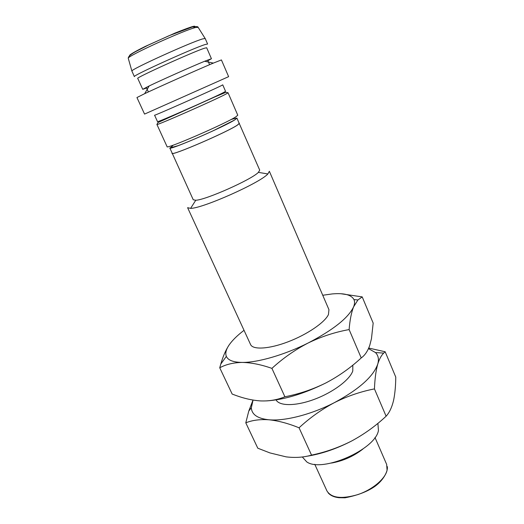 <?xml version="1.0" encoding="UTF-8"?>
<svg xmlns="http://www.w3.org/2000/svg" width="524" height="524" viewBox="0 0 524 524"><rect width="100%" height="100%" fill="white"/><g stroke="black" fill="none" stroke-linecap="round" stroke-linejoin="round"><path stroke-width="0.79" d="M328.45 314.551L328.941 309.651L269.362 171.282L267.823 174.014C259.786 183.007 202.506 208.487 190.605 208.369L187.612 207.681L250.577 344.543C252.889 350.006 269.087 349.089 288.141 341.779C307.195 334.522 324.88 322.404 328.45 314.551M322.745 295.261L332.262 293.925C344.098 292.903 351.329 294.783 353.949 299.564C354.872 301.562 354.748 303.999 353.582 306.874C348.421 317.845 333.29 329.878 308.204 342.971C284.656 354.859 257.762 362.621 242.186 362.425C233.337 362.3 228.058 360.283 226.348 356.379C225.104 353.274 226.047 349.442 229.184 344.877C232.407 340.273 237.352 335.419 244.033 330.31M239.108 123.166L259.721 170.162L258.352 172.403C251.448 179.634 205.624 200.017 195.76 200.253L193.238 199.762L172.101 152.995M229.184 344.877C225.831 349.894 223.028 356.294 220.781 364.075L219.739 367.783C225.949 364.39 233.435 362.601 242.186 362.425C251.114 362.588 261.024 364.566 271.917 368.372C282.993 358.219 295.084 349.757 308.204 342.971C321.467 336.552 335.111 332.085 349.122 329.583C349.881 320.059 351.368 312.487 353.582 306.874L357.899 299.997L362.208 296.892L340.914 293.735M239.416 123.304L237.732 124.889C228.254 131.694 170.608 156.571 171.996 153.316M271.917 368.372L284.892 396.766C277.268 399.917 269.002 401.292 260.087 400.893C252.155 400.297 244.02 398.456 235.676 395.371L232.178 394.074L219.739 367.783M349.122 329.583L361.226 357.931C350.53 367.828 338.74 376.173 325.856 382.952C312.828 389.398 299.171 394.002 284.892 396.766M362.208 296.892L373.173 323.092L371.47 338.648L369.793 345.244C367.75 351.113 364.894 355.344 361.226 357.931M237.529 124.974L239.206 123.395L236.913 118.103L235.204 119.61C225.661 126.146 168.322 150.984 169.809 147.984L172.206 153.224C170.831 156.46 228.104 131.734 237.529 124.974M266.67 400.899C284.296 399.733 304.025 393.753 325.856 382.952M172.743 145.77L170.162 147.892L178.062 145.679C186.819 142.41 200.764 136.482 212.796 130.948L233.612 120.527C236.986 118.529 238.544 117.062 230.953 119.583M276.063 399.904C279.351 406.238 295.903 406.264 314.518 399.268C333.133 392.332 349.816 379.782 352.783 370.959L352.829 365.136M368.483 348.624L375.453 352.541C378.348 355.449 379.114 359.3 377.752 364.088C373.389 376.527 358.979 389.352 334.522 402.57C311.538 414.497 284.794 421.316 268.871 419.776C257.618 418.571 251.775 414.582 251.33 407.803L253.046 400.074M253.013 400.074L248.776 411.078L245.789 422.829C252.234 420.215 259.93 419.193 268.871 419.776C277.982 420.68 288.049 423.353 299.06 427.787C309.894 417.766 321.716 409.355 334.522 402.57C347.471 396.118 360.781 391.566 374.45 388.906C374.843 378.741 375.944 370.468 377.752 364.088C379.343 359.032 381.328 355.37 383.699 353.104L385.173 351.768L368.726 348.06M299.06 427.787L311.544 455.12C303.691 457.4 295.222 457.976 286.13 456.863L269.925 452.913L257.795 448.203L245.789 422.829M374.45 388.906L386.109 416.213C375.636 425.992 364.108 434.278 351.525 441.064C338.792 447.529 325.469 452.219 311.544 455.12M385.173 351.768L395.764 377.084C395.699 385.428 395.037 392.862 393.779 399.386L393.393 401.115C391.742 407.705 389.312 412.742 386.109 416.213M223.656 92.453L225.556 91.32L222.752 84.855L220.807 85.897C210.465 91.032 152.353 116.741 154.573 115.208L157.508 121.62C155.425 123.448 213.458 97.877 223.656 92.453M305.931 456.404C320.832 454.151 336.028 449.035 351.525 441.064M228.628 76.661L144.559 114.088L136.941 97.543L144.696 93.658C159.696 86.571 198.046 69.502 213.347 63.096L221.423 59.933L228.628 76.661M302.302 456.967L306.802 461.932C322.195 472.936 375.538 449.513 378.446 430.453L377.889 423.346M331.437 463.059C343.089 460.989 353.582 456.319 362.909 449.042M207.871 60.705L211.434 58.734L204.648 61.256C192.066 66.397 161.392 80.054 149.15 85.962L142.738 89.322L146.589 87.993M211.434 58.734L206.672 47.736L204.465 48.234C193.264 51.719 134.707 78.246 137.753 78.417L142.738 89.322M207.596 44.023L205.264 44.494C193.408 48.025 131.033 76.327 134.373 76.622L131.871 71.015C130.692 69.476 191.26 41.999 202.827 38.868L205.198 38.481L207.596 44.023M228.064 92.774L237.772 115.208L235.977 116.747C225.962 123.5 165.42 149.759 167.084 146.674L156.912 124.457L157.973 122.55L214.997 96.848L225.936 92.29L228.064 92.774L226.113 93.986C215.567 99.724 154.75 126.481 156.912 124.457M314.76 464.29L326.969 490.988C331.496 498.088 341.831 499.28 357.984 494.558C372.584 489.593 385.304 478.785 387.079 470.231L386.66 464.415L374.981 437.474M198.157 27.372L195.779 27.464C184.455 29.947 126.991 56.173 128.249 58.243L128.315 58.465M193.664 27.864C197.194 24.864 193.808 25.584 175.016 33.071L145.259 46.426C132.978 52.492 128.688 55.413 129.638 55.701M195.76 200.253L190.605 208.369M258.391 172.363L267.875 173.961M226.348 356.379L220.781 364.075M353.949 299.564L357.899 299.983M251.33 407.803L248.769 411.071M375.453 352.541L383.699 353.104M149.15 85.962L144.696 93.658M204.648 61.256L213.347 63.096M328.129 492.835C330.408 495.507 334.011 497.132 338.93 497.715L345.015 497.8C357.361 495.435 367.265 491.669 374.726 486.501C384.243 479.735 388.284 470.1 387.249 466.511M205.1 38.409L198.033 27.169C197.941 26.442 195.943 26.416 192.02 27.084L168.99 35.73L148.102 45.202L135.834 51.516C130.81 54.254 128.282 56.494 128.249 58.243L131.871 71.015M146.294 87.351L148.384 91.936M207.589 60.064L209.6 64.681"/></g></svg>
